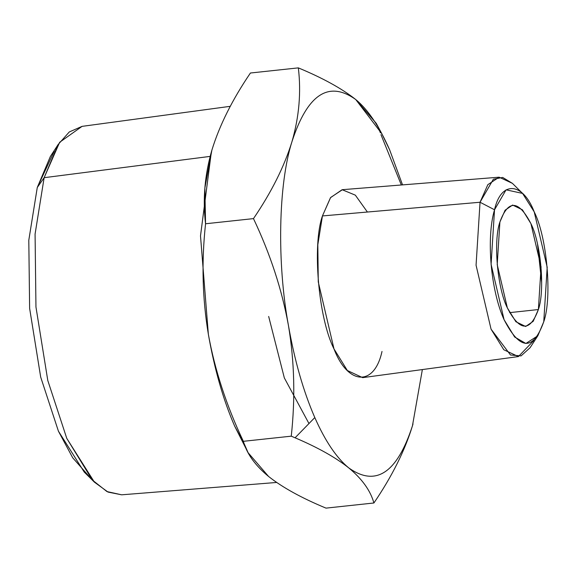 <?xml version="1.0" encoding="UTF-8"?>
<svg xmlns="http://www.w3.org/2000/svg" width="576" height="576" viewBox="0 0 576 576"><rect width="100%" height="100%" fill="white"/><g stroke="black" fill="none" stroke-linecap="round" stroke-linejoin="round"><path stroke-width="0.86" d="M248.09 452.693L268.567 476.453C282.42 487.426 301.558 497.988 325.994 508.126L373.91 502.985L325.994 508.126C301.558 497.988 282.42 487.426 268.567 476.453C255.881 466.013 247.687 454.961 243.986 443.282L243.346 441.317L291.262 436.169L295.07 437.796C317.758 447.444 335.635 457.466 348.689 467.849C362.045 478.858 370.454 490.572 373.91 502.985C391.982 476.395 404.827 450.698 412.438 425.88C396.979 473.191 375.725 487.174 348.689 467.849C362.045 478.858 370.454 490.572 373.91 502.985C391.982 476.395 404.827 450.698 412.438 425.88L413.014 423.922L412.438 425.88C396.979 473.191 375.725 487.174 348.689 467.849C336.521 457.87 325.224 441.108 314.806 417.564C303.43 391.442 294.653 360.814 288.468 325.663C276.826 262.656 278.338 184.054 292.01 141.516C284.393 166.327 271.555 192.031 253.476 218.614C270.36 254.225 282.024 289.908 288.468 325.663C276.826 262.656 278.338 184.054 292.01 141.516C284.393 166.327 271.555 192.031 253.476 218.614C270.36 254.225 282.024 289.908 288.468 325.663C294.451 361.462 295.38 398.304 291.262 436.169L295.07 437.796L314.806 417.564C303.43 391.442 294.653 360.814 288.468 325.663C294.451 361.462 295.38 398.304 291.262 436.169L243.346 441.317C226.483 405.749 214.812 370.066 208.354 334.267C202.37 298.418 201.442 261.583 205.56 223.762C202.63 199.462 204.739 174.917 211.889 150.12C219.514 125.273 232.358 99.569 250.416 73.015L298.332 67.874C301.255 92.203 299.146 116.748 292.01 141.516C307.469 94.205 328.723 80.215 355.759 99.547C341.935 88.589 322.79 78.026 298.332 67.874C301.255 92.203 299.146 116.748 292.01 141.516C307.469 94.205 328.723 80.215 355.759 99.547C341.935 88.589 322.79 78.026 298.332 67.874L250.416 73.015C232.358 99.569 219.514 125.273 211.889 150.12L204.862 188.093L205.56 223.762L253.476 218.614L205.56 223.762C201.442 261.583 202.37 298.418 208.354 334.267L200.506 235.915L211.349 151.97L200.506 235.829L208.354 334.267C214.812 370.066 226.483 405.749 243.346 441.317L243.986 443.282L234.684 426.168C223.308 400.054 214.531 369.418 208.354 334.267C214.531 369.418 223.308 400.054 234.684 426.168L243.986 443.282L248.09 452.693L234.684 426.168L246.154 448.769M401.328 184.982L380.981 134.683L401.328 184.982M509.638 312.638L538.38 309.55C530.057 332.179 519.718 331.632 507.362 307.915C497.318 288.137 493.214 240.883 499.903 221.99L505.102 210.204L512.618 205.049L522.403 209.801L530.921 223.625L541.08 266.926L538.38 309.55L533.182 321.336L525.665 326.491L515.887 321.739L507.362 307.915L497.21 264.614L499.903 221.99C508.226 199.361 518.573 199.908 530.921 223.625C540.965 243.403 545.069 290.657 538.38 309.55L509.638 312.638M543.751 321.768C533.146 351.187 519.919 350.489 504.072 319.68C490.723 290.527 486.137 237.773 494.532 209.772C500.882 180.598 522.706 181.75 534.211 211.867C547.063 237.161 552.312 297.605 543.751 321.768L537.854 335.75L525.888 343.483L514.642 337.003L504.072 319.68L491.083 264.29L494.532 209.772L506.081 189.828L522.569 193.414L534.211 211.867L547.2 267.25L543.751 321.768M422.366 369.569L412.438 425.88L422.366 369.569M295.07 437.796C317.758 447.444 335.635 457.466 348.689 467.849C336.521 457.87 325.224 441.108 314.806 417.564L295.07 437.796M380.34 132.718L378.173 127.231M381.859 133.783L376.236 123.307L355.759 99.547L381.859 133.783L389.642 149.832L402.538 184.889L389.642 149.832C379.224 126.281 367.927 109.526 355.759 99.547M499.14 177.185L342.454 189.677L330.617 197.51L322.445 215.935L480.038 202.248L494.532 209.772L480.038 202.248L493.373 179.215L502.69 177.444L512.417 183.355L499.14 177.185L487.843 184.666L480.038 202.248L476.064 265.205L491.062 329.17L510.509 355.003L521.05 355.903L530.071 347.738L537.854 335.75M367.394 212.026L355.334 195.156L342.122 189.706L330.487 197.69L322.445 215.935L317.822 244.699L318.269 281.909L333.994 348.926L347.342 370.505L362.642 377.647L518.407 356.58L503.806 349.762L491.062 329.17L476.064 265.205L480.038 202.248L322.445 215.935C312.091 245.174 318.442 318.319 333.994 348.926C347.911 385.373 374.314 386.77 382.003 351.461M533.83 340.502L518.407 356.58M537.545 244.274L541.692 282.866M276.646 482.458L121.658 494.813L106.949 491.566L92.311 479.995L66.773 438.379L47.794 380.506L35.957 307.008L35.078 234.079L44.136 177.689L210.132 156.391L44.136 177.689L59.659 142.279L82.087 126.36L69.278 131.962L58.133 144.533L50.35 156.514L37.267 187.51L54.302 151.099M121.658 494.813L108.036 492.091L94.406 482.155L66.773 438.379L47.794 380.506L35.957 307.008L35.078 234.079L44.136 177.689L37.267 187.51L44.136 177.689L58.133 144.533M84.254 472.097L58.421 431.179L40.687 377.086L29.628 308.383L28.8 240.221L37.267 187.51L28.8 240.221L29.628 308.383L40.687 377.086L58.421 431.179L72.698 457.783L89.251 476.532M308.966 423.547L284.342 377.942L268.668 316.454M522.569 193.414L512.417 183.355M230.299 106.315L82.087 126.36M94.392 482.141L84.24 472.082"/></g></svg>
